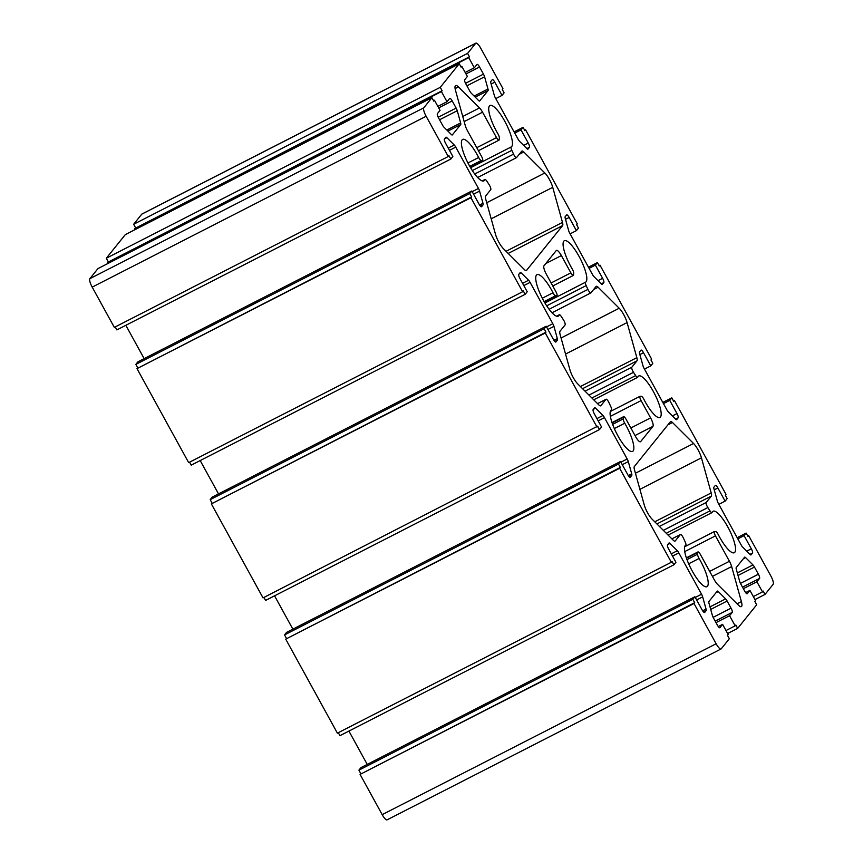 <?xml version="1.0" encoding="UTF-8"?>
<svg xmlns="http://www.w3.org/2000/svg" width="863" height="863" viewBox="0 0 863 863"><rect width="100%" height="100%" fill="white"/><g stroke="black" fill="none" stroke-linecap="round" stroke-linejoin="round"><path stroke-width="1.29" d="M685.125 541.781A3.884 1.003 -117.1 0 1 685.751 545.179L685.751 545.179A23.29 6.009 62.9 0 0 685.729 545.189A23.29 6.009 62.9 0 0 690.983 568.663A23.29 6.009 62.9 0 0 706.948 586.667A23.29 6.009 62.9 0 0 699.095 558.469A3.884 1.003 -117.1 0 1 697.574 554.186L697.768 552.342A3.884 1.003 -117.1 0 1 697.973 551.932A3.884 1.003 -117.1 0 1 700.422 554.542L714.391 579.947A7.767 2.006 62.9 0 0 717.423 584.229L738.501 605.233A11.651 3.01 62.9 0 0 741.317 606.624A11.651 3.01 62.9 0 0 741.403 601.63L731.651 566.549A7.767 2.006 62.9 0 0 729.429 561.274L715.459 535.869A3.884 1.003 -117.1 0 1 714.381 531.565A3.884 1.003 -117.1 0 1 714.521 531.532L715.761 531.597A3.884 1.003 -117.1 0 1 718.286 534.639A23.29 6.009 62.9 0 0 734.284 552.719A23.29 6.009 62.9 0 0 729.019 529.235A23.29 6.009 62.9 0 0 713.065 511.241A23.29 6.009 62.9 0 0 712.115 512.428A3.884 1.003 -117.1 0 1 711.953 512.633A3.884 1.003 -117.1 0 1 710.001 510.874L707.865 507.563A3.884 1.003 -117.1 0 1 706.182 502.482L711.317 496.106A7.767 2.006 62.9 0 0 711.198 492.924L701.446 457.843A11.651 3.01 62.9 0 0 693.561 443.496L672.471 422.492A7.767 2.006 62.9 0 0 670.605 421.565A7.767 2.006 62.9 0 0 670.422 421.716L634.337 466.538A7.767 2.006 62.9 0 0 634.456 469.72L644.208 504.801A11.651 3.01 62.9 0 0 652.094 519.148L673.172 540.152A7.767 2.006 62.9 0 0 675.049 541.079A7.767 2.006 62.9 0 0 675.233 540.928L680.368 534.553A3.884 1.003 -117.1 0 1 680.454 534.477A3.884 1.003 -117.1 0 1 683.367 537.994L685.125 541.781M455.535 90.507L465.276 125.588A7.767 2.006 62.9 0 0 467.509 130.863L481.478 156.268A3.884 1.003 -117.1 0 1 482.557 160.572A3.884 1.003 -117.1 0 1 482.406 160.604L481.166 160.54A3.884 1.003 -117.1 0 1 478.652 157.498A23.29 6.009 62.9 0 0 462.654 139.418A23.29 6.009 62.9 0 0 467.908 162.891A23.29 6.009 62.9 0 0 483.873 180.896A23.29 6.009 62.9 0 0 484.823 179.698A3.884 1.003 -117.1 0 1 484.984 179.504A3.884 1.003 -117.1 0 1 486.926 181.262L489.073 184.574A3.884 1.003 -117.1 0 1 490.756 189.644L485.621 196.03A7.767 2.006 62.9 0 0 485.74 199.202L495.491 234.283A11.651 3.01 62.9 0 0 503.377 248.63L524.456 269.634A7.767 2.006 62.9 0 0 526.333 270.561A7.767 2.006 62.9 0 0 526.516 270.421L562.6 225.599A7.767 2.006 62.9 0 0 562.482 222.417L552.73 187.336A11.651 3.01 62.9 0 0 544.844 172.988L523.765 151.985A7.767 2.006 62.9 0 0 521.888 151.057A7.767 2.006 62.9 0 0 521.705 151.208L516.57 157.584A3.884 1.003 -117.1 0 1 516.484 157.659A3.884 1.003 -117.1 0 1 513.571 154.143L511.813 150.356A3.884 1.003 -117.1 0 1 511.187 146.958A23.29 6.009 62.9 0 0 511.209 146.947A23.29 6.009 62.9 0 0 505.945 123.474A23.29 6.009 62.9 0 0 489.99 105.469A23.29 6.009 62.9 0 0 497.843 133.657A3.884 1.003 -117.1 0 1 499.353 137.951L499.159 139.795A3.884 1.003 -117.1 0 1 498.965 140.205A3.884 1.003 -117.1 0 1 496.505 137.595L482.546 112.19A7.767 2.006 62.9 0 0 479.515 107.907L458.426 86.904A11.651 3.01 62.9 0 0 455.621 85.513A11.651 3.01 62.9 0 0 455.535 90.507M626.074 419.289L635.567 436.559A7.767 2.006 62.9 0 0 640.465 441.77A7.767 2.006 62.9 0 0 640.648 441.619L652.946 426.344A7.767 2.006 62.9 0 0 650.594 417.886L641.101 400.615A3.884 1.003 -117.1 0 1 640.022 396.3A3.884 1.003 -117.1 0 1 640.163 396.279L641.403 396.333A3.884 1.003 -117.1 0 1 643.927 399.375A23.29 6.009 62.9 0 0 659.925 417.455A23.29 6.009 62.9 0 0 654.661 393.981A23.29 6.009 62.9 0 0 638.706 375.977A23.29 6.009 62.9 0 0 637.757 377.174A3.884 1.003 -117.1 0 1 637.595 377.379A3.884 1.003 -117.1 0 1 635.653 375.61L633.507 372.309A3.884 1.003 -117.1 0 1 631.824 367.228L636.959 360.853A7.767 2.006 62.9 0 0 636.84 357.67L627.088 322.589A11.651 3.01 62.9 0 0 619.203 308.242L598.113 287.239A7.767 2.006 62.9 0 0 596.247 286.311A7.767 2.006 62.9 0 0 596.063 286.462L590.928 292.837A3.884 1.003 -117.1 0 1 590.842 292.913A3.884 1.003 -117.1 0 1 587.93 289.396L586.171 285.61A3.884 1.003 -117.1 0 1 585.545 282.212A23.29 6.009 62.9 0 0 585.567 282.201A23.29 6.009 62.9 0 0 580.303 258.727A23.29 6.009 62.9 0 0 564.348 240.723A23.29 6.009 62.9 0 0 572.201 268.922A3.884 1.003 -117.1 0 1 573.712 273.204L573.517 275.049A3.884 1.003 -117.1 0 1 573.312 275.459A3.884 1.003 -117.1 0 1 570.864 272.848L561.371 255.577A7.767 2.006 62.9 0 0 556.462 250.356A7.767 2.006 62.9 0 0 556.29 250.507L543.981 265.793A7.767 2.006 62.9 0 0 546.333 274.251L555.837 291.521A3.884 1.003 -117.1 0 1 556.915 295.826A3.884 1.003 -117.1 0 1 556.764 295.858L555.524 295.793A3.884 1.003 -117.1 0 1 553.01 292.751A23.29 6.009 62.9 0 0 537.013 274.671A23.29 6.009 62.9 0 0 542.266 298.156A23.29 6.009 62.9 0 0 558.232 316.149A23.29 6.009 62.9 0 0 559.181 314.963A3.884 1.003 -117.1 0 1 559.343 314.758A3.884 1.003 -117.1 0 1 561.284 316.516L563.431 319.828A3.884 1.003 -117.1 0 1 565.114 324.909L559.979 331.284A7.767 2.006 62.9 0 0 560.098 334.466L569.85 369.547A11.651 3.01 62.9 0 0 577.735 383.895L598.814 404.887A7.767 2.006 62.9 0 0 600.691 405.826A7.767 2.006 62.9 0 0 600.875 405.675L606.009 399.299A3.884 1.003 -117.1 0 1 606.096 399.224A3.884 1.003 -117.1 0 1 609.008 402.73L610.767 406.516A3.884 1.003 -117.1 0 1 611.392 409.925L611.392 409.925A23.29 6.009 62.9 0 0 611.371 409.936A23.29 6.009 62.9 0 0 616.624 433.409A23.29 6.009 62.9 0 0 632.59 451.403A23.29 6.009 62.9 0 0 624.736 423.215A3.884 1.003 -117.1 0 1 623.215 418.922L623.41 417.088A3.884 1.003 -117.1 0 1 623.615 416.678A3.884 1.003 -117.1 0 1 626.074 419.289M545.297 333.021L211.359 503.884L263.032 597.886L597.66 426.171L599.515 429.547L601.565 427.002L594.316 413.819A3.884 1.003 -117.1 0 1 593.14 409.591L594.585 407.8A3.884 1.003 -117.1 0 1 594.672 407.724A3.884 1.003 -117.1 0 1 595.61 408.188L602.957 415.502A3.884 1.003 -117.1 0 1 604.467 417.649L627.185 458.976A3.884 1.003 -117.1 0 1 628.307 461.608L631.694 473.83A3.884 1.003 -117.1 0 1 631.759 475.427L630.314 477.217A3.884 1.003 -117.1 0 1 630.227 477.293A3.884 1.003 -117.1 0 1 627.779 474.682L620.529 461.5L618.48 464.046L620.335 467.422L619.656 468.275L671.328 562.277L672.007 561.425L673.874 564.812L675.923 562.266L668.674 549.073A3.884 1.003 -117.1 0 1 667.498 544.844L668.944 543.054A3.884 1.003 -117.1 0 1 669.03 542.978A3.884 1.003 -117.1 0 1 669.968 543.442L677.315 550.756A3.884 1.003 -117.1 0 1 678.825 552.903L701.543 594.229A3.884 1.003 -117.1 0 1 702.665 596.872L706.053 609.095A3.884 1.003 -117.1 0 1 706.117 610.68L704.672 612.471A3.884 1.003 -117.1 0 1 704.586 612.547A3.884 1.003 -117.1 0 1 702.137 609.936L694.888 596.754L692.838 599.3L694.693 602.676L694.014 603.528L716.128 643.766A7.767 2.006 62.9 0 0 721.037 648.987A7.767 2.006 62.9 0 0 721.22 648.836L729.343 638.728L727.487 635.351L728.167 634.499L722.59 624.359L719.925 627.671A3.884 1.003 -117.1 0 1 719.839 627.746A3.884 1.003 -117.1 0 1 717.39 625.136L713.464 617.994A3.884 1.003 -117.1 0 1 712.353 615.362L708.955 603.14A3.884 1.003 -117.1 0 1 708.89 601.543L717.239 591.177A3.884 1.003 -117.1 0 1 717.336 591.101A3.884 1.003 -117.1 0 1 718.275 591.565L725.621 598.879A3.884 1.003 -117.1 0 1 727.131 601.026L731.058 608.156A3.884 1.003 -117.1 0 1 732.234 612.396L729.569 615.697L735.147 625.848L735.826 624.995L737.682 628.383L756.678 604.78L754.823 601.403L755.503 600.551L749.925 590.411L747.261 593.722A3.884 1.003 -117.1 0 1 747.175 593.787A3.884 1.003 -117.1 0 1 744.726 591.187L740.799 584.046A3.884 1.003 -117.1 0 1 739.688 581.403L736.29 569.181A3.884 1.003 -117.1 0 1 736.225 567.595L744.575 557.218A3.884 1.003 -117.1 0 1 744.672 557.142A3.884 1.003 -117.1 0 1 745.61 557.617L752.957 564.931A3.884 1.003 -117.1 0 1 754.467 567.067L758.394 574.208A3.884 1.003 -117.1 0 1 759.569 578.437L756.905 581.748L762.482 591.899L763.162 591.047L765.017 594.424L773.151 584.327A7.767 2.006 62.9 0 0 770.799 575.869L748.674 535.632L747.994 536.473L746.139 533.097L744.089 535.643L751.339 548.825A3.884 1.003 -117.1 0 1 752.514 553.054L751.069 554.855A3.884 1.003 -117.1 0 1 750.983 554.92A3.884 1.003 -117.1 0 1 750.044 554.456L742.698 547.142A3.884 1.003 -117.1 0 1 741.188 544.995L718.458 503.668A3.884 1.003 -117.1 0 1 717.347 501.036L713.949 488.814A3.884 1.003 -117.1 0 1 713.895 487.217L715.33 485.427A3.884 1.003 -117.1 0 1 715.427 485.351A3.884 1.003 -117.1 0 1 717.876 487.962L725.125 501.155L727.175 498.609L725.319 495.222L725.999 494.37L674.327 400.367L673.636 401.219L671.781 397.843L669.731 400.389L676.98 413.571A3.884 1.003 -117.1 0 1 678.156 417.8L676.711 419.591A3.884 1.003 -117.1 0 1 676.624 419.666A3.884 1.003 -117.1 0 1 675.686 419.202L668.34 411.888A3.884 1.003 -117.1 0 1 666.829 409.742L644.1 368.415A3.884 1.003 -117.1 0 1 642.989 365.783L639.591 353.56A3.884 1.003 -117.1 0 1 639.537 351.964L640.972 350.173A3.884 1.003 -117.1 0 1 641.069 350.098A3.884 1.003 -117.1 0 1 643.518 352.708L650.767 365.89L652.816 363.345L650.961 359.968L651.641 359.116L599.968 265.114L599.278 265.966L597.423 262.579L595.373 265.124L602.622 278.318A3.884 1.003 -117.1 0 1 603.798 282.546L602.352 284.337A3.884 1.003 -117.1 0 1 602.266 284.412A3.884 1.003 -117.1 0 1 601.328 283.949L593.981 276.635A3.884 1.003 -117.1 0 1 592.471 274.488L569.742 233.161A3.884 1.003 -117.1 0 1 568.631 230.518L565.233 218.296A3.884 1.003 -117.1 0 1 565.179 216.71L566.613 214.919A3.884 1.003 -117.1 0 1 566.711 214.844A3.884 1.003 -117.1 0 1 569.159 217.454L576.408 230.637L578.458 228.091L576.603 224.714L577.282 223.862L525.61 129.86L524.92 130.701L523.064 127.325L521.015 129.871L528.264 143.064A3.884 1.003 -117.1 0 1 529.44 147.293L527.994 149.083A3.884 1.003 -117.1 0 1 527.908 149.159A3.884 1.003 -117.1 0 1 526.969 148.695L519.623 141.37A3.884 1.003 -117.1 0 1 518.113 139.234L495.384 97.907A3.884 1.003 -117.1 0 1 494.272 95.264L490.874 83.042A3.884 1.003 -117.1 0 1 490.82 81.456L492.255 79.666A3.884 1.003 -117.1 0 1 492.352 79.59A3.884 1.003 -117.1 0 1 494.801 82.19L502.05 95.383L504.1 92.837L502.244 89.45L502.924 88.609L480.81 48.36A7.767 2.006 62.9 0 0 475.901 43.15A7.767 2.006 62.9 0 0 475.718 43.301L467.584 53.398L469.45 56.785L468.76 57.627L474.337 67.778L477.002 64.466A3.884 1.003 -117.1 0 1 477.099 64.391A3.884 1.003 -117.1 0 1 479.548 67.001L483.474 74.132A3.884 1.003 -117.1 0 1 484.585 76.775L487.983 88.997A3.884 1.003 -117.1 0 1 488.048 90.583L479.688 100.96A3.884 1.003 -117.1 0 1 479.601 101.036A3.884 1.003 -117.1 0 1 478.663 100.572L471.317 93.258A3.884 1.003 -117.1 0 1 469.806 91.111L465.88 83.97A3.884 1.003 -117.1 0 1 464.704 79.741L467.368 76.429L461.791 66.289L461.112 67.141L459.245 63.754L440.249 87.346L442.115 90.734L441.425 91.586L447.002 101.726L449.666 98.414A3.884 1.003 -117.1 0 1 449.763 98.339A3.884 1.003 -117.1 0 1 452.212 100.949L456.139 108.091A3.884 1.003 -117.1 0 1 457.25 110.723L460.648 122.945A3.884 1.003 -117.1 0 1 460.713 124.542L452.352 134.908A3.884 1.003 -117.1 0 1 452.266 134.984A3.884 1.003 -117.1 0 1 451.327 134.52L443.981 127.206A3.884 1.003 -117.1 0 1 442.471 125.059L438.544 117.918A3.884 1.003 -117.1 0 1 437.368 113.689L440.033 110.388L434.456 100.237L433.776 101.09L431.91 97.702L423.787 107.81A7.767 2.006 62.9 0 0 426.139 116.268L448.253 156.505L448.943 155.653L450.799 159.04L452.848 156.494L445.599 143.301A3.884 1.003 -117.1 0 1 444.423 139.072L445.869 137.282A3.884 1.003 -117.1 0 1 445.955 137.206A3.884 1.003 -117.1 0 1 446.894 137.67L454.24 144.995A3.884 1.003 -117.1 0 1 455.75 147.131L478.469 188.458A3.884 1.003 -117.1 0 1 479.591 191.101L482.978 203.323A3.884 1.003 -117.1 0 1 483.043 204.909L481.597 206.699A3.884 1.003 -117.1 0 1 481.511 206.775A3.884 1.003 -117.1 0 1 479.062 204.175L471.813 190.982L469.763 193.528L471.619 196.915L470.939 197.756L522.611 291.759L523.302 290.917L525.157 294.294L527.207 291.748L519.958 278.566A3.884 1.003 -117.1 0 1 518.782 274.326L520.227 272.535A3.884 1.003 -117.1 0 1 520.313 272.46A3.884 1.003 -117.1 0 1 521.252 272.935L528.598 280.248A3.884 1.003 -117.1 0 1 530.109 282.384L552.827 323.711A3.884 1.003 -117.1 0 1 553.949 326.354L557.336 338.576A3.884 1.003 -117.1 0 1 557.401 340.173L555.955 341.964A3.884 1.003 -117.1 0 1 555.869 342.039A3.884 1.003 -117.1 0 1 553.42 339.429L546.171 326.236L544.121 328.781L545.977 332.169L545.297 333.021L596.969 427.023M545.977 332.169L211.359 503.884M544.121 328.781L210.184 499.655L212.039 503.032M546.171 326.236L212.233 497.11L210.184 499.655M200.194 460.572L218.512 493.895M525.157 294.294L191.219 465.157L189.58 462.169M522.611 291.759L188.673 462.633L137.001 368.63L470.939 197.756M471.619 196.915L137.001 368.63M469.763 193.528L135.825 364.391L137.681 367.778M471.813 190.982L137.875 361.845L135.825 364.391M125.836 325.308L144.153 358.63M450.799 159.04L116.861 329.903L115.221 326.915M448.253 156.505L114.326 327.368L92.201 287.131A7.767 2.006 62.9 0 1 89.849 278.673L97.983 268.576L431.91 97.702M434.456 100.237L433.56 100.701M447.002 101.726L437.854 106.408M441.425 91.586L107.497 262.449L108.037 263.431M442.115 90.734L107.497 262.449M440.249 87.346L106.322 258.22L108.177 261.597M459.245 63.754L125.318 234.617L106.322 258.22M461.791 66.289L460.896 66.742M474.337 67.778L465.189 72.46M468.76 57.627L134.833 228.501L135.372 229.482M469.45 56.785L134.833 228.501M467.584 53.398L133.657 224.272L135.513 227.649M475.901 43.15L141.964 214.013A7.767 2.006 62.9 0 0 141.78 214.164L133.657 224.272M502.05 95.383L495.772 98.598M521.015 129.871L514.726 133.085M523.064 127.325L514.089 131.92M525.61 129.86L524.704 130.313M576.408 230.637L570.13 233.851M595.373 265.124L589.084 268.339M597.423 262.579L588.447 267.174M599.968 265.114L599.062 265.577M650.767 365.89L644.488 369.105M669.731 400.389L663.442 403.604M671.781 397.843L662.806 402.428M674.327 400.367L673.42 400.831M725.125 501.155L718.847 504.37M744.089 535.643L737.8 538.857M746.139 533.097L737.164 537.692M748.674 535.632L747.779 536.085M765.017 594.424L754.963 599.569M762.482 591.899L753.323 596.581M756.905 581.748L743.345 588.685M749.925 590.411L745.632 592.611M737.682 628.383L727.628 633.518M735.147 625.848L725.988 630.529M729.569 615.697L716.01 622.633M722.59 624.359L718.296 626.56M694.014 603.528L360.076 774.391L382.19 814.64A7.767 2.006 62.9 0 0 387.099 819.85L721.037 648.987M694.693 602.676L360.076 774.391M692.838 599.3L358.9 770.163L360.756 773.55M694.888 596.754L360.95 767.617L358.9 770.163M348.911 731.08L367.228 764.402M673.874 564.812L339.936 735.675L338.296 732.687M671.328 562.277L337.39 733.14L285.718 639.138L619.656 468.275M620.335 467.422L285.718 639.138M618.48 464.046L284.542 634.909L286.397 638.286M620.529 461.5L286.592 632.363L284.542 634.909M274.553 595.826L292.87 629.149M599.515 429.547L265.577 600.421L263.938 597.423M511.187 146.958L470.583 167.735L511.187 146.958M585.545 282.212L544.941 302.989L585.545 282.212M680.368 534.553L671.899 538.879L680.454 534.477M672.471 422.492L667.908 424.833M693.561 443.496L635.438 473.237M701.446 457.843L639.904 489.332M711.198 492.924L654.758 521.802M711.317 496.106L656.905 523.949M706.182 502.482L659.397 526.419M707.865 507.563L663.334 530.346M710.001 510.874L666.258 533.258M729.429 561.274L709.677 571.371M715.459 535.869L684.737 551.586M731.651 566.549L712.439 576.387M741.403 601.63L737.099 603.83M697.574 554.186L686.991 559.602M697.768 552.342L686.463 558.124M699.095 558.469L688.685 563.798M479.515 107.907L462.751 116.483M458.426 86.904L455.103 88.609M482.546 112.19L464.175 121.597M496.505 137.595L476.764 147.692M513.571 154.143L474.747 174.002M511.813 150.356L472.341 170.55M523.765 151.985L519.192 154.315M544.844 172.988L486.721 202.729M552.73 187.336L491.187 218.824M562.482 222.417L506.042 251.295M562.6 225.599L508.199 253.431M481.166 160.54L469.785 166.365M478.652 157.498L467.951 162.978M482.406 160.604L470.098 166.904M623.215 418.922L612.633 424.348M623.41 417.088L612.104 422.87M624.736 423.215L614.327 428.544M606.009 399.299L597.541 403.625L606.096 399.224M555.524 295.793L544.143 301.619M553.01 292.751L542.309 298.231M556.764 295.858L544.456 302.158M561.371 255.577L545.783 263.549M570.864 272.848L551.123 282.956M587.93 289.396L549.105 309.267M586.171 285.61L546.7 305.815M598.113 287.239L593.55 289.58M619.203 308.242L561.079 337.983M627.088 322.589L565.545 354.078M636.84 357.67L580.4 386.548M636.959 360.853L582.557 388.695M631.824 367.228L585.038 391.166M633.507 372.309L588.976 395.092M635.653 375.61L591.899 397.994M650.594 417.886L630.853 427.983M641.101 400.615L610.378 416.333M652.946 426.344L634.995 435.535M557.401 340.173L554.844 341.478M557.336 338.576L553.949 340.313M553.949 326.354L547.929 329.439M552.827 323.711L546.549 326.926M530.109 282.384L523.83 285.599M528.598 280.248L522.579 283.323M521.252 272.935L518.965 274.1M483.043 204.909L480.486 206.225M482.978 203.323L479.591 205.06M479.591 191.101L473.571 194.175M478.469 188.458L472.19 191.672M455.75 147.131L449.472 150.345M454.24 144.995L448.221 148.069M446.894 137.67L444.607 138.846M426.139 116.268L92.201 287.131M423.787 107.81L89.849 278.673M460.713 124.542L447.886 131.1M460.648 122.945L446.818 130.022M457.25 110.723L439.558 119.774M456.139 108.091L438.199 117.26M452.212 100.949L438.663 107.886M488.048 90.583L475.222 97.141M487.983 88.997L474.154 96.073M484.585 76.775L466.894 85.825M483.474 74.132L465.535 83.312M479.548 67.001L465.998 73.927M475.718 43.301L141.78 214.164M494.801 82.19L491.155 84.056M529.44 147.293L526.872 148.598M528.264 143.064L523.668 145.405M569.159 217.454L565.513 219.31M603.798 282.546L601.231 283.851M602.622 278.318L598.027 280.669M643.518 352.708L639.871 354.574M678.156 417.8L675.589 419.116M676.98 413.571L672.385 415.923M717.876 487.962L714.23 489.828M752.514 553.054L749.947 554.37M751.339 548.825L746.743 551.177M759.569 578.437L742.514 587.164M758.394 574.208L740.454 583.388M754.467 567.067L738.038 575.481M752.957 564.931L737.326 572.924M745.61 557.617L743.323 558.782M732.234 612.396L715.179 621.112M731.058 608.156L713.118 617.336M727.131 601.026L710.702 609.429M725.621 598.879L709.99 606.872M718.275 591.565L715.988 592.73M716.128 643.766L382.19 814.64M706.117 610.68L703.561 611.986M706.053 609.095L702.665 610.831M702.665 596.872L696.635 599.947M701.543 594.229L695.265 597.444M678.825 552.903L672.547 556.117M677.315 550.756L671.295 553.841M669.968 543.442L667.682 544.607M631.759 475.427L629.203 476.732M631.694 473.83L628.307 475.567M628.307 461.608L622.288 464.693M627.185 458.976L620.907 462.19M604.467 417.649L598.188 420.864M602.957 415.502L596.937 418.587M595.61 408.188L593.323 409.353M559.181 314.963L556.711 316.225M484.823 179.698L482.352 180.971M711.953 512.633L668.081 535.082M498.965 140.205L478.415 150.712M516.484 157.659L477.671 177.508M482.557 160.572L470.119 166.937M556.915 295.826L544.477 302.19M573.312 275.459L552.773 285.966M590.842 292.913L552.029 312.773M637.595 377.379L593.722 399.817M640.022 396.3L610.303 411.511M559.343 314.758L556.559 316.182M623.615 416.678L612.018 422.611M484.984 179.504L482.201 180.928M697.973 551.932L686.376 557.865M714.381 531.565L684.661 546.764"/></g></svg>
